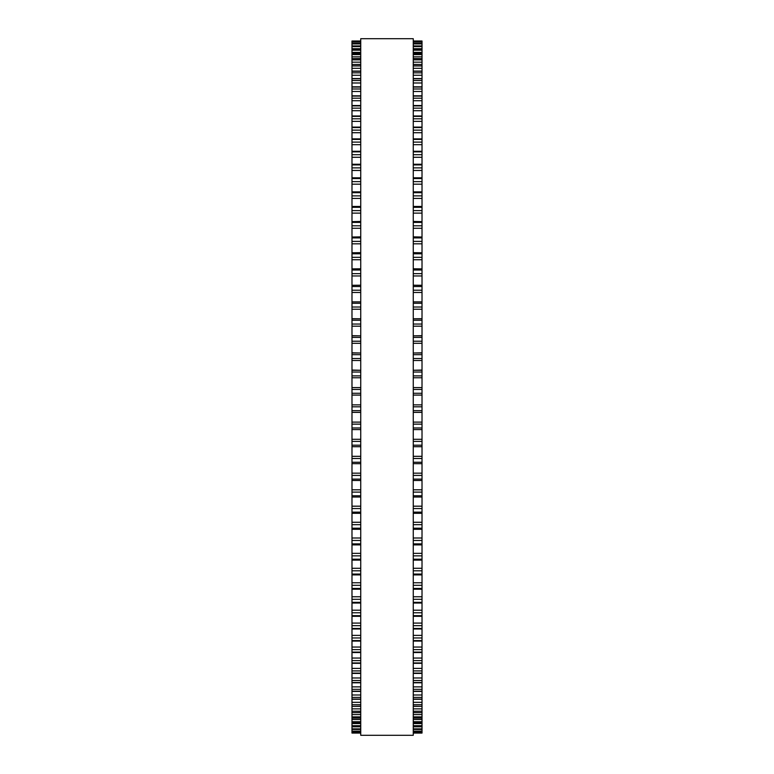 <?xml version="1.0" encoding="UTF-8"?>
<svg xmlns="http://www.w3.org/2000/svg" width="774" height="774" viewBox="0 0 774 774"><rect width="100%" height="100%" fill="white"/><g stroke="black" fill="none" stroke-linecap="round" stroke-linejoin="round"><path stroke-width="1.16" d="M360.742 40.993L351.986 40.993L360.742 40.993L351.986 40.993L351.986 480.422M413.258 40.993L422.014 40.993L413.258 40.993L422.014 40.993L422.014 480.422M422.014 370.272L413.258 370.272L422.014 370.049M351.986 370.272L360.742 370.272L351.986 370.049M413.258 353.021L422.014 352.818M360.742 353.021L351.986 352.818M413.258 335.848L422.014 335.674M360.742 335.848L351.986 335.674M422.014 318.782L413.258 318.782L422.014 318.685M351.986 318.782L360.742 318.782L351.986 318.685M351.986 41.767L360.742 41.767L351.986 41.767M422.014 41.767L413.258 41.767L422.014 41.767M351.986 43.412L360.742 43.412L351.986 43.402M422.014 43.412L413.258 43.412L422.014 43.402M360.742 45.937L351.986 45.937L360.742 45.908M413.258 45.937L422.014 45.937L413.258 45.908M360.742 49.313L351.986 49.313L360.742 49.265M413.258 49.313L422.014 49.313L413.258 49.265M360.742 53.541L351.986 53.541L360.742 53.474M413.258 53.541L422.014 53.541L413.258 53.474M360.742 58.621L351.986 58.621L360.742 58.524M413.258 58.621L422.014 58.621L413.258 58.524M360.742 64.523L351.986 64.523L360.742 64.397M413.258 64.523L422.014 64.523L413.258 64.397M351.986 221.645L360.742 221.441M422.014 221.645L413.258 221.441M351.986 237.028L360.742 236.863M422.014 237.028L413.258 236.863M351.986 252.788L360.742 252.663M422.014 252.788L413.258 252.663M351.986 268.888L360.742 268.791M422.014 268.888L413.258 268.791M351.986 285.287L360.742 285.219M422.014 285.287L413.258 285.219M351.986 395.079L360.742 395.079L351.986 395.079M422.014 395.079L413.258 395.079L422.014 395.079M413.258 480.48L422.014 480.48L422.014 496.947M360.742 480.48L351.986 480.48L351.986 496.947M413.258 497.034L422.014 497.034L422.014 706.362L413.258 706.217M360.742 497.034L351.986 497.034L351.986 706.362L360.742 706.217M413.258 706.362L422.014 706.362L422.014 712.641L413.258 712.535M360.742 706.362L351.986 706.362L351.986 712.641L360.742 712.535M413.258 712.641L422.014 712.641L422.014 718.098L413.258 718.02M360.742 712.641L351.986 712.641L351.986 718.098L360.742 718.02M413.258 718.098L422.014 718.098L422.014 722.732L413.258 722.674M360.742 718.098L351.986 718.098L351.986 722.732L360.742 722.674M413.258 722.732L422.014 722.732L422.014 733.075L413.258 733.075L422.014 733.075M360.742 722.732L351.986 722.732L351.986 733.075L360.742 733.075L351.986 733.075M360.742 387L360.742 735.3L413.258 735.3L413.258 38.7L360.742 38.7L360.742 387M422.014 326.183L413.258 326.183L422.014 326.183M360.742 326.183L351.986 326.183L360.742 326.183M422.014 309.232L413.258 309.232L422.014 309.232M360.742 309.232L351.986 309.232L360.742 309.232M422.014 198.415L413.258 198.415L422.014 198.415M360.742 198.415L351.986 198.415L360.742 198.415M422.014 157.286L413.258 157.286L422.014 157.286M360.742 157.286L351.986 157.286L360.742 157.286M422.014 91.477L413.258 91.477L422.014 91.477M360.742 91.477L351.986 91.477L360.742 91.477M422.014 82.982L413.258 82.982L422.014 82.982M360.742 82.982L351.986 82.982L360.742 82.982M422.014 41.09L413.258 41.09M360.742 41.09L351.986 41.09M422.014 42.057L413.258 42.057M360.742 42.057L351.986 42.057M422.014 43.895L413.258 43.895M360.742 43.895L351.986 43.895M422.014 46.604L413.258 46.604M360.742 46.604L351.986 46.604M422.014 48.714L413.258 48.714M360.742 48.714L351.986 48.714M422.014 50.175L413.258 50.175M360.742 50.175L351.986 50.175M422.014 52.361L413.258 52.361M360.742 52.361L351.986 52.361M422.014 54.596L413.258 54.596M360.742 54.596L351.986 54.596M422.014 56.841L413.258 56.841M360.742 56.841L351.986 56.841M422.014 59.85L413.258 59.85M360.742 59.85L351.986 59.85M422.014 62.162L413.258 62.162M360.742 62.162L351.986 62.162M422.014 65.935L413.258 65.935M360.742 65.935L351.986 65.935M422.014 68.305L413.258 68.305M360.742 68.305L351.986 68.305M422.014 71.237L413.258 71.237M360.742 71.237L351.986 71.237M422.014 72.833L413.258 72.833M360.742 72.833L351.986 72.833M422.014 75.252L413.258 75.252M360.742 75.252L351.986 75.252M422.014 78.755L413.258 78.755M360.742 78.755L351.986 78.755M422.014 80.525L413.258 80.525M360.742 80.525L351.986 80.525M422.014 87.056L413.258 87.056M360.742 87.056L351.986 87.056M422.014 88.991L413.258 88.991M360.742 88.991L351.986 88.991M422.014 96.102L413.258 96.102M360.742 96.102L351.986 96.102M422.014 98.211L413.258 98.211M360.742 98.211L351.986 98.211M422.014 100.726L413.258 100.726M360.742 100.726L351.986 100.726M422.014 105.893L413.258 105.893M360.742 105.893L351.986 105.893M422.014 108.157L413.258 108.157M360.742 108.157L351.986 108.157M422.014 110.701L413.258 110.701M360.742 110.701L351.986 110.701M422.014 116.39L413.258 116.39M360.742 116.39L351.986 116.39M422.014 118.809L413.258 118.809M360.742 118.809L351.986 118.809M422.014 121.363L413.258 121.363M360.742 121.363L351.986 121.363M422.014 127.575L413.258 127.575M360.742 127.575L351.986 127.575M422.014 130.129L413.258 130.129M360.742 130.129L351.986 130.129M422.014 132.702L413.258 132.702M360.742 132.702L351.986 132.702M422.014 139.407L413.258 139.407M360.742 139.407L351.986 139.407M422.014 142.106L413.258 142.106M360.742 142.106L351.986 142.106M422.014 144.69L413.258 144.69M360.742 144.69L351.986 144.69M422.014 151.868L413.258 151.868M360.742 151.868L351.986 151.868M422.014 154.703L413.258 154.703M360.742 154.703L351.986 154.703M422.014 164.92L413.258 164.92M360.742 164.92L351.986 164.92M422.014 167.89L413.258 167.89M360.742 167.89L351.986 167.89M422.014 170.454L413.258 170.454M360.742 170.454L351.986 170.454M422.014 178.542L413.258 178.542M360.742 178.542L351.986 178.542M422.014 181.629L413.258 181.629M360.742 181.629L351.986 181.629M422.014 184.173L413.258 184.173M360.742 184.173L351.986 184.173M422.014 192.687L413.258 192.687M360.742 192.687L351.986 192.687M422.014 195.88L413.258 195.88M360.742 195.88L351.986 195.88M422.014 207.316L413.258 207.316M360.742 207.316L351.986 207.316M422.014 210.615L413.258 210.615M360.742 210.615L351.986 210.615M422.014 213.121L413.258 213.121M360.742 213.121L351.986 213.121M422.014 222.409L413.258 222.409M360.742 222.409L351.986 222.409M422.014 225.805L413.258 225.805M360.742 225.805L351.986 225.805M422.014 228.272L413.258 228.272M360.742 228.272L351.986 228.272M422.014 237.908L413.258 237.908M360.742 237.908L351.986 237.908M422.014 241.391L413.258 241.391M360.742 241.391L351.986 241.391M422.014 243.82L413.258 243.82M360.742 243.82L351.986 243.82M422.014 253.785L413.258 253.785M360.742 253.785L351.986 253.785M422.014 257.345L413.258 257.345M360.742 257.345L351.986 257.345M422.014 259.735L413.258 259.735M360.742 259.735L351.986 259.735M422.014 270.01L413.258 270.01M360.742 270.01L351.986 270.01M422.014 273.638L413.258 273.638M360.742 273.638L351.986 273.638M422.014 275.96L413.258 275.96M360.742 275.96L351.986 275.96M422.014 286.515L413.258 286.515M360.742 286.515L351.986 286.515M422.014 290.211L413.258 290.211M360.742 290.211L351.986 290.211M422.014 292.475L413.258 292.475M360.742 292.475L351.986 292.475M422.014 303.282L413.258 303.282M360.742 303.282L351.986 303.282M422.014 307.026L413.258 307.026M360.742 307.026L351.986 307.026M422.014 320.262L413.258 320.262M360.742 320.262L351.986 320.262M422.014 324.045L413.258 324.045M360.742 324.045L351.986 324.045M422.014 337.406L413.258 337.406M360.742 337.406L351.986 337.406M422.014 341.218L413.258 341.218M360.742 341.218L351.986 341.218M422.014 343.279L413.258 343.279M360.742 343.279L351.986 343.279M422.014 354.676L413.258 354.676M360.742 354.676L351.986 354.676M422.014 358.517L413.258 358.517M360.742 358.517L351.986 358.517M422.014 360.491L413.258 360.491M360.742 360.491L351.986 360.491M422.014 372.033L413.258 372.033M360.742 372.033L351.986 372.033M422.014 375.883L413.258 375.883M360.742 375.883L351.986 375.883M422.014 377.77L413.258 377.77M360.742 377.77L351.986 377.77M422.014 387.571L413.258 387.571M360.742 387.571L351.986 387.571M422.014 389.428L413.258 389.428M360.742 389.428L351.986 389.428M422.014 393.269L413.258 393.269M360.742 393.269L351.986 393.269M422.014 404.87L413.258 404.87M360.742 404.87L351.986 404.87M422.014 406.814L413.258 406.814M360.742 406.814L351.986 406.814M422.014 410.646L413.258 410.646M360.742 410.646L351.986 410.646M422.014 412.358L413.258 412.358L422.014 412.358M360.742 412.358L351.986 412.358L360.742 412.358M422.014 422.12L413.258 422.12M360.742 422.12L351.986 422.12M422.014 424.142L413.258 424.142M360.742 424.142L351.986 424.142M422.014 427.964L413.258 427.964M360.742 427.964L351.986 427.964M422.014 429.58L413.258 429.58L422.014 429.589M360.742 429.58L351.986 429.58L360.742 429.589M422.014 439.284L413.258 439.284M360.742 439.284L351.986 439.284M422.014 441.383L413.258 441.383M360.742 441.383L351.986 441.383M422.014 445.185L413.258 445.185M360.742 445.185L351.986 445.185M422.014 446.695L413.258 446.695L422.014 446.714M360.742 446.695L351.986 446.695L360.742 446.714M422.014 456.321L413.258 456.321M360.742 456.321L351.986 456.321M422.014 458.489L413.258 458.489M360.742 458.489L351.986 458.489M422.014 462.252L413.258 462.252M360.742 462.252L351.986 462.252M422.014 463.655L413.258 463.655L422.014 463.684M360.742 463.655L351.986 463.655L360.742 463.684M422.014 473.175L413.258 473.175M360.742 473.175L351.986 473.175M422.014 475.41L413.258 475.41M360.742 475.41L351.986 475.41M422.014 479.125L413.258 479.125M360.742 479.125L351.986 479.125M422.014 489.816L413.258 489.816M360.742 489.816L351.986 489.816M422.014 492.109L413.258 492.109M360.742 492.109L351.986 492.109M422.014 495.776L413.258 495.776M360.742 495.776L351.986 495.776M422.014 506.186L413.258 506.186M360.742 506.186L351.986 506.186M422.014 508.547L413.258 508.547M360.742 508.547L351.986 508.547M422.014 512.146L413.258 512.146M360.742 512.146L351.986 512.146M422.014 522.266L413.258 522.266M360.742 522.266L351.986 522.266M422.014 524.675L413.258 524.675M360.742 524.675L351.986 524.675M422.014 528.197L413.258 528.197M360.742 528.197L351.986 528.197M422.014 538.007L413.258 538.007M360.742 538.007L351.986 538.007M422.014 540.455L413.258 540.455M360.742 540.455L351.986 540.455M422.014 543.89L413.258 543.89M360.742 543.89L351.986 543.89M422.014 553.362L413.258 553.362M360.742 553.362L351.986 553.362M422.014 555.848L413.258 555.848M360.742 555.848L351.986 555.848M422.014 559.196L413.258 559.196M360.742 559.196L351.986 559.196M422.014 568.29L413.258 568.29M360.742 568.29L351.986 568.29M422.014 570.806L413.258 570.806M360.742 570.806L351.986 570.806M422.014 574.056L413.258 574.056M360.742 574.056L351.986 574.056M422.014 582.764L413.258 582.764M360.742 582.764L351.986 582.764M422.014 585.308L413.258 585.308M360.742 585.308L351.986 585.308M422.014 588.453L413.258 588.453M360.742 588.453L351.986 588.453M422.014 596.754L413.258 596.754M360.742 596.754L351.986 596.754M422.014 599.308L413.258 599.308M360.742 599.308L351.986 599.308M422.014 602.336L413.258 602.336M360.742 602.336L351.986 602.336M422.014 610.202L413.258 610.202M360.742 610.202L351.986 610.202M422.014 612.776L413.258 612.776M360.742 612.776L351.986 612.776M422.014 615.678L413.258 615.678M360.742 615.678L351.986 615.678M422.014 623.089L413.258 623.089M360.742 623.089L351.986 623.089M422.014 625.663L413.258 625.663M360.742 625.663L351.986 625.663M422.014 628.44L413.258 628.44M360.742 628.44L351.986 628.44M422.014 635.377L413.258 635.377M360.742 635.377L351.986 635.377M422.014 637.96L413.258 637.96M360.742 637.96L351.986 637.96M422.014 640.591L413.258 640.591M360.742 640.591L351.986 640.591M422.014 647.045L413.258 647.045M360.742 647.045L351.986 647.045M422.014 649.618L413.258 649.618M360.742 649.618L351.986 649.618M422.014 652.105L413.258 652.105M360.742 652.105L351.986 652.105M422.014 658.055L413.258 658.055M360.742 658.055L351.986 658.055M422.014 660.609L413.258 660.609M360.742 660.609L351.986 660.609M422.014 662.95L413.258 662.95M360.742 662.95L351.986 662.95M422.014 668.378L413.258 668.378M360.742 668.378L351.986 668.378M422.014 670.913L413.258 670.913M360.742 670.913L351.986 670.913M422.014 673.09L413.258 673.09M360.742 673.09L351.986 673.09M422.014 677.985L413.258 677.985M360.742 677.985L351.986 677.985M422.014 680.491L413.258 680.491M360.742 680.491L351.986 680.491M422.014 682.513L413.258 682.513M360.742 682.513L351.986 682.513M422.014 686.867L413.258 686.867M360.742 686.867L351.986 686.867M422.014 689.334L413.258 689.334M360.742 689.334L351.986 689.334M422.014 691.192L413.258 691.192M360.742 691.192L351.986 691.192M422.014 694.984L413.258 694.984M360.742 694.984L351.986 694.984M422.014 697.413L413.258 697.413M360.742 697.413L351.986 697.413M422.014 699.096L413.258 699.096M360.742 699.096L351.986 699.096M422.014 702.328L413.258 702.328M360.742 702.328L351.986 702.328M422.014 704.717L413.258 704.717M360.742 704.717L351.986 704.717M422.014 708.868L413.258 708.868M360.742 708.868L351.986 708.868M422.014 711.209L413.258 711.209M360.742 711.209L351.986 711.209M422.014 714.596L413.258 714.596M360.742 714.596L351.986 714.596M422.014 716.879L413.258 716.879M360.742 716.879L351.986 716.879M422.014 719.501L413.258 719.501M360.742 719.501L351.986 719.501M422.014 721.716L413.258 721.716M360.742 721.716L351.986 721.716M422.014 723.564L413.258 723.564M360.742 723.564L351.986 723.564M422.014 725.712L413.258 725.712M360.742 725.712L351.986 725.712M422.014 726.486L413.258 726.486L422.014 726.515M360.742 726.486L351.986 726.486L360.742 726.515M422.014 726.786L413.258 726.786M360.742 726.786L351.986 726.786M422.014 728.856L413.258 728.856M360.742 728.856L351.986 728.856M422.014 729.437L413.258 729.437L422.014 729.456M360.742 729.437L351.986 729.437L360.742 729.456M422.014 731.13L413.258 731.13M360.742 731.13L351.986 731.13M422.014 731.517L413.258 731.517L422.014 731.527M360.742 731.517L351.986 731.517L360.742 731.527M422.014 732.533L413.258 732.533M360.742 732.533L351.986 732.533M422.014 732.726L413.258 732.726L422.014 732.736M360.742 732.726L351.986 732.726L360.742 732.736M422.014 71.082L413.258 71.082M360.742 71.082L351.986 71.082M422.014 78.561L413.258 78.561M360.742 78.561L351.986 78.561M422.014 86.804L413.258 86.804M360.742 86.804L351.986 86.804M422.014 95.812L413.258 95.812M360.742 95.812L351.986 95.812M422.014 105.545L413.258 105.545M360.742 105.545L351.986 105.545M422.014 115.984L413.258 115.984M360.742 115.984L351.986 115.984M422.014 127.11L413.258 127.11M360.742 127.11L351.986 127.11M422.014 138.885L413.258 138.885M360.742 138.885L351.986 138.885M422.014 151.278L413.258 151.278M360.742 151.278L351.986 151.278M422.014 164.262L413.258 164.262M360.742 164.262L351.986 164.262M422.014 177.807L413.258 177.807M360.742 177.807L351.986 177.807M422.014 191.875L413.258 191.875M360.742 191.875L351.986 191.875M422.014 206.435L413.258 206.435M360.742 206.435L351.986 206.435M422.014 301.889L413.258 301.889M360.742 301.889L351.986 301.889M422.014 335.839L413.258 335.839M360.742 335.839L351.986 335.839M422.014 353.012L413.258 353.012M360.742 353.012L351.986 353.012M422.014 513.317L413.258 513.317M360.742 513.317L351.986 513.317M422.014 529.281L413.258 529.281M360.742 529.281L351.986 529.281M422.014 544.896L413.258 544.896M360.742 544.896L351.986 544.896M422.014 560.115L413.258 560.115M360.742 560.115L351.986 560.115M422.014 574.908L413.258 574.908M360.742 574.908L351.986 574.908M422.014 589.217L413.258 589.217M360.742 589.217L351.986 589.217M422.014 603.033L413.258 603.033M360.742 603.033L351.986 603.033M422.014 616.298L413.258 616.298M360.742 616.298L351.986 616.298M422.014 628.991L413.258 628.991M360.742 628.991L351.986 628.991M422.014 641.085L413.258 641.085M360.742 641.085L351.986 641.085M422.014 652.53L413.258 652.53M360.742 652.53L351.986 652.53M422.014 663.318L413.258 663.318M360.742 663.318L351.986 663.318M422.014 673.409L413.258 673.409M360.742 673.409L351.986 673.409M422.014 682.784L413.258 682.784M360.742 682.784L351.986 682.784M422.014 691.414L413.258 691.414M360.742 691.414L351.986 691.414M422.014 699.28L413.258 699.28M360.742 699.28L351.986 699.28"/></g></svg>

